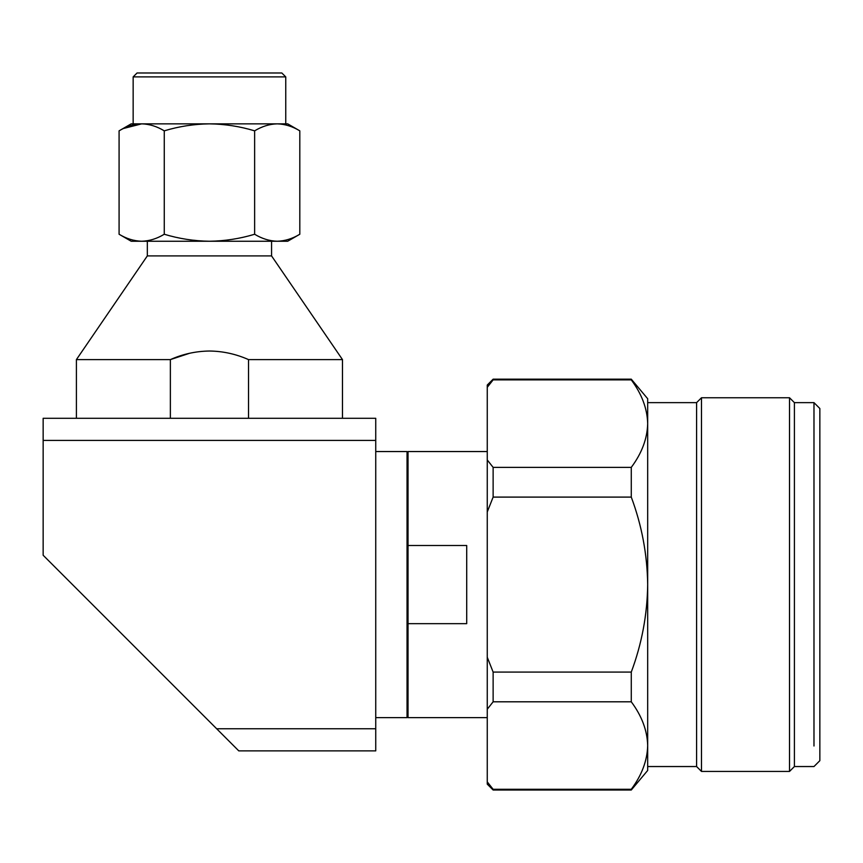 <?xml version="1.0" encoding="UTF-8"?>
<svg xmlns="http://www.w3.org/2000/svg" width="863" height="863" viewBox="0 0 863 863"><rect width="100%" height="100%" fill="white"/><g stroke="black" fill="none" stroke-linecap="round" stroke-linejoin="round"><path stroke-width="1.29" d="M375.739 717.628L407.045 717.628L407.045 451.554L375.739 451.554M216.678 728.771L43.15 555.243L43.15 418.296L375.739 418.296L375.739 750.886L238.792 750.886L216.678 728.771L375.739 728.771M43.15 440.41L375.739 440.41M271.565 241.241L271.565 255.912L147.325 255.912L147.325 241.241M189.58 353.28L170.367 359.601C182.783 354.067 195.815 351.209 209.45 351.025C222.913 351.176 235.944 354.035 248.522 359.601L248.522 418.296L342.482 418.296L342.482 359.601L248.522 359.601M271.565 255.912L342.482 359.601M285.75 123.851L285.75 76.893L133.15 76.893L133.15 123.851M76.408 359.601L76.408 418.296L170.367 418.296L170.367 359.601L76.408 359.601L147.325 255.912M170.367 418.296L248.522 418.296M119.083 234.251L131.187 241.241L287.703 241.241L299.806 234.251C292.449 238.706 284.909 241.036 277.217 241.241C269.526 241.036 261.996 238.706 254.628 234.251C239.892 238.706 224.833 241.036 209.45 241.241C194.056 241.036 178.997 238.706 164.261 234.251C156.904 238.706 149.364 241.036 141.672 241.241C133.981 241.036 126.451 238.706 119.083 234.251L119.083 130.842C126.451 126.386 133.981 124.056 141.672 123.851L131.187 123.851L119.083 130.842M277.217 241.241C284.909 241.036 292.449 238.706 299.806 234.251L299.806 130.842C292.449 126.386 284.909 124.056 277.217 123.851C269.526 124.056 261.996 126.386 254.628 130.842C239.892 126.386 224.833 124.056 209.45 123.851C194.056 124.056 178.997 126.386 164.261 130.842L164.261 234.251M254.628 234.251L254.628 130.842M164.261 130.842C156.904 126.386 149.364 124.056 141.672 123.851L123.528 128.479M299.806 130.842L287.703 123.851L141.672 123.851M285.75 76.893L281.834 72.988L137.055 72.988L133.15 76.893M813.982 402.643L794.413 402.643L794.413 766.538L813.982 766.538L819.85 760.67L819.85 408.512L813.982 402.643L813.982 745.999M794.413 402.643L789.526 397.757L789.526 771.425L794.413 766.538M789.526 397.757L701.49 397.757L701.49 771.425L789.526 771.425M701.49 397.757L696.592 402.643L696.592 766.538L701.49 771.425M696.592 402.643L647.682 402.643L647.682 766.538L696.592 766.538M487.261 451.554L408.026 451.554L408.026 545.513L466.71 545.513L466.71 623.669L408.026 623.669L408.026 717.628L487.261 717.628M407.045 476.991L408.026 476.991M631.274 467.379L493.129 467.379L487.261 459.957L487.261 385.038L493.129 379.17L631.274 379.17L647.682 398.728L647.682 423.625C647.293 438.652 641.824 453.237 631.274 467.379L631.274 497.099C641.792 525.308 647.272 554.478 647.682 584.585C647.293 614.639 641.824 643.809 631.274 672.083L631.274 701.802C641.792 715.912 647.272 730.497 647.682 745.546L647.682 770.454L631.274 790.012L631.274 789.3L493.129 789.3L493.129 790.012L631.274 790.012M631.274 379.17L631.274 379.882C641.792 393.992 647.272 408.577 647.682 423.625M647.682 745.546C647.293 760.573 641.824 775.157 631.274 789.3M493.129 379.17L493.129 379.882L631.274 379.882M487.261 387.304L493.129 379.882M493.129 789.3L487.261 781.878L487.261 709.224L493.129 701.802L631.274 701.802M631.274 672.083L493.129 672.083L493.129 701.802M493.129 672.083L487.261 657.239L487.261 511.942L493.129 497.099L631.274 497.099M493.129 467.379L493.129 497.099M487.261 781.878L487.261 784.143L493.129 790.012M487.261 657.239L487.261 709.224M487.261 459.957L487.261 511.942M408.026 623.669L408.026 545.513M408.026 692.191L407.045 692.191"/></g></svg>
